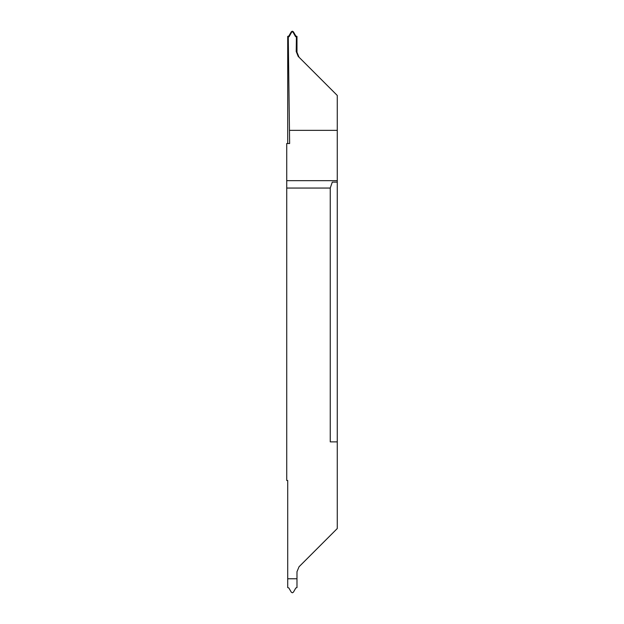 <?xml version="1.0" encoding="UTF-8"?>
<svg xmlns="http://www.w3.org/2000/svg" width="624" height="624" viewBox="0 0 624 624"><rect width="100%" height="100%" fill="white"/><g stroke="black" fill="none" stroke-linecap="round" stroke-linejoin="round"><path stroke-width="0.94" d="M337.272 389.571L337.272 339.729L337.272 389.571M296.423 36.941L296.977 36.403L295.838 36.028L295.511 36.566L296.423 36.941L296.205 51.488L298.194 56.386L337.272 95.464L337.272 182.13L332.28 182.13L330.252 188.058L286.728 188.058L286.728 480.48L287.711 480.48L287.711 587.597L288.85 587.972L291.291 592.192L292.344 592.8L293.397 592.192L295.838 587.972L296.977 587.597L296.977 571.74L299.036 566.771L337.272 528.536L337.272 182.13M337.272 284.271L337.272 234.429L337.272 284.271M287.711 578.76L296.977 578.76L287.711 578.768M295.838 36.028L293.397 31.808L292.344 31.2L291.291 31.808L288.85 36.028L287.711 36.403L287.711 143.52M298.194 56.386L299.036 57.229L296.977 52.26L296.977 36.403M286.728 188.058L286.728 143.52L289.637 143.52L288.265 36.941L287.711 36.403M288.272 36.379L288.265 36.941M288.6 36.925L289.177 36.566L288.85 36.028M291.291 31.808L291.572 32.292L289.177 36.566M291.572 32.292L292.344 31.707L293.116 32.292L293.397 31.808M292.344 31.2L292.344 31.707M295.511 36.566L293.116 32.292M289.637 130.354L337.272 130.354M337.272 441.87L330.252 441.87L330.252 188.058M296.088 36.925L296.416 36.379M296.977 52.26L296.205 51.488M286.728 180.664L337.272 180.664"/></g></svg>
